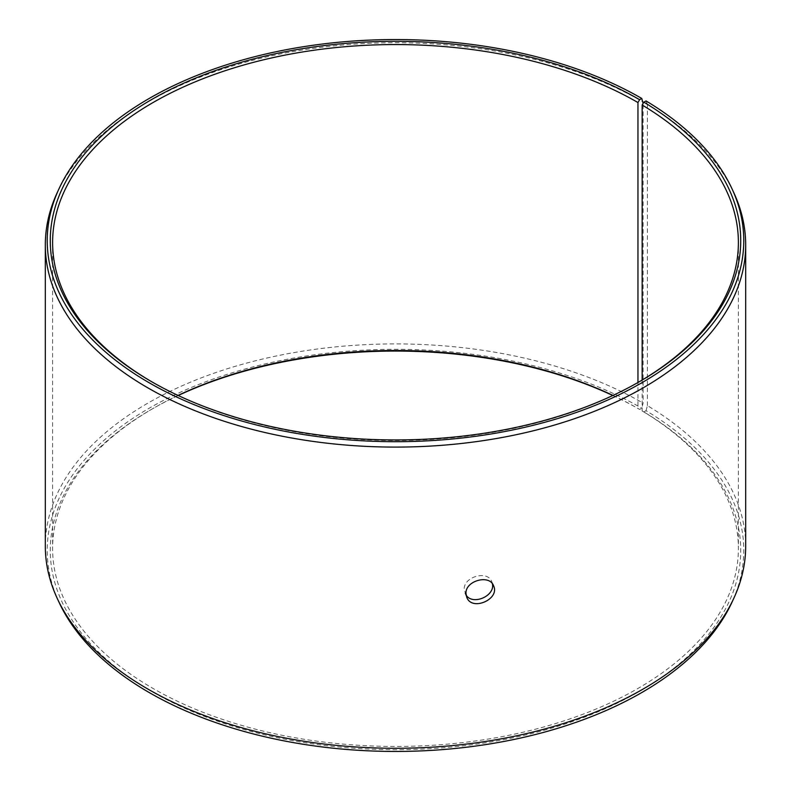 <?xml version="1.0" encoding="UTF-8"?>
<svg xmlns="http://www.w3.org/2000/svg" width="791" height="791" viewBox="0 0 791 791"><rect width="100%" height="100%" fill="white"/><g stroke="black" fill="none" stroke-linecap="round" stroke-linejoin="round"><path stroke-width="0.59" stroke-dasharray="3.96 2.97" d="M642.154 380.046L642.154 410.954L643.834 411.923A345.222 199.312 180 0 1 636.755 692.946A345.222 199.312 180 0 1 149.974 690.494A345.222 199.312 180 0 1 151.388 409.441A345.222 199.312 180 0 1 178.202 395.5M642.154 410.954A342.889 197.968 180 0 1 738.389 548.47A342.889 197.968 180 0 1 395.5 746.437A342.889 197.968 180 0 1 52.611 548.47A342.889 197.968 180 0 1 153.039 408.492A342.889 197.968 180 0 1 178.024 395.421M612.976 395.421A342.889 197.968 180 0 1 637.961 408.492L639.612 409.441L641.768 408.196L643.123 403.123L643.123 103.384M612.798 395.5A345.222 199.312 180 0 1 639.612 409.441M643.834 411.923L646.029 410.697A348.277 201.072 180 0 1 732.041 602.129M58.959 602.129A348.277 201.072 180 0 1 221.589 376.17A348.277 201.072 180 0 1 641.768 408.196M646.029 410.697L647.404 405.645A350.186 202.18 180 0 1 745.686 546.087M45.314 546.087A350.186 202.18 180 0 1 261.495 359.302A350.186 202.18 180 0 1 643.123 403.123M647.404 405.645L647.404 104.471A350.186 202.18 180 0 1 733.89 192.875M57.11 192.875A350.186 202.18 180 0 1 304.614 49.665A350.186 202.18 180 0 1 643.123 101.95M647.404 104.471L646.029 100.941M638.782 382.033A342.889 197.968 180 0 1 637.961 382.508A342.889 197.968 180 0 1 153.039 382.508A342.889 197.968 180 0 1 152.218 382.033M639.612 381.559L637.961 382.508L637.961 408.492M492.407 583.807L491.784 581.642C487.74 569.985 463.397 576.659 464.218 589.453L466.117 595.158M153.039 408.492L151.388 409.441M153.039 382.508L151.388 381.559M52.611 242.53L52.611 548.47M738.389 242.53L738.389 548.47M464.989 593.21L466.759 597.304M491.784 581.642L493.544 585.736"/><path stroke-width="1.19" d="M178.024 395.421A342.889 197.968 180 0 1 612.976 395.421M178.202 395.5A345.222 199.312 180 0 1 612.798 395.5M639.612 99.686A345.222 199.312 180 0 0 151.388 99.686A345.222 199.312 180 0 0 151.388 381.559A345.222 199.312 180 0 0 639.612 381.559A345.222 199.312 180 0 0 643.834 102.168L646.029 100.941A348.277 201.072 180 0 1 732.041 188.871L733.89 192.875A350.186 202.18 180 0 1 745.686 244.913L745.686 546.087A350.186 202.18 180 0 1 733.89 598.125L732.041 602.129A348.277 201.072 180 0 1 395.5 751.45A348.277 201.072 180 0 1 58.959 602.129L57.11 598.125A350.186 202.18 180 0 1 45.314 546.087L45.314 244.913A350.186 202.18 180 0 1 57.11 192.875L58.959 188.871A348.277 201.072 180 0 1 305.108 46.442A348.277 201.072 180 0 1 641.768 98.44L639.612 99.686L637.961 102.543L637.961 382.508M733.89 598.125A350.186 202.18 180 0 1 395.5 748.266A350.186 202.18 180 0 1 57.11 598.125M732.041 188.871A348.277 201.072 180 0 1 395.5 441.694A348.277 201.072 180 0 1 58.959 188.871M643.123 103.384L641.768 98.44M745.686 244.913A350.186 202.18 180 0 1 395.5 447.093A350.186 202.18 180 0 1 45.314 244.913M643.834 102.168L642.154 105.015A342.889 197.968 180 0 1 738.389 242.53A342.889 197.968 180 0 1 638.782 382.033M152.218 382.033A342.889 197.968 180 0 1 52.611 242.53A342.889 197.968 180 0 1 264.283 59.632A342.889 197.968 180 0 1 637.961 102.543M642.154 105.015L642.154 380.046M466.117 595.158C472.959 605.777 495.285 595.811 492.407 583.807M465.988 593.537C465.148 580.782 489.491 574.048 493.544 585.736C500.278 599.034 471.98 611.68 466.759 597.304L465.988 593.537"/></g></svg>
